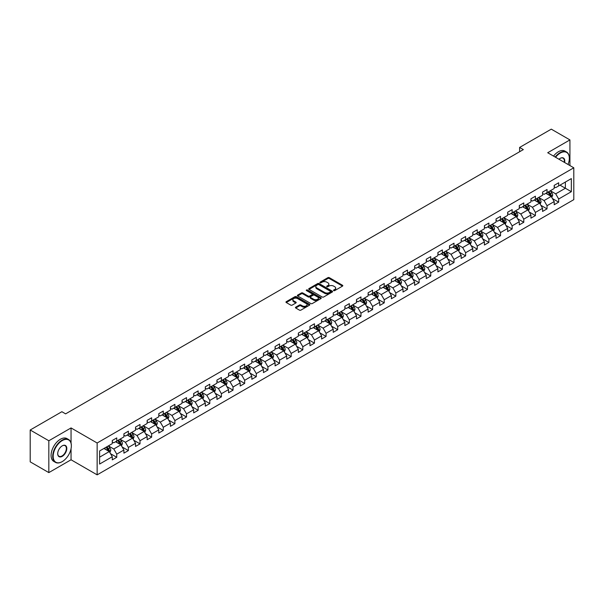 <?xml version="1.0" encoding="UTF-8"?>
<svg xmlns="http://www.w3.org/2000/svg" width="604" height="604" viewBox="0 0 604 604"><rect width="100%" height="100%" fill="white"/><g stroke="black" fill="none" stroke-linecap="round" stroke-linejoin="round"><path stroke-width="0.91" d="M333.702 290.607A0.725 0.415 0 0 0 334.729 290.607L342.506 286.115A1.034 0.596 0 0 0 342.808 285.692A1.034 0.596 0 0 0 342.506 285.277L329.331 277.666A1.034 0.596 0 0 0 327.866 277.666L320.09 282.159A0.725 0.415 0 0 0 321.117 282.748L322.121 282.166A3.314 1.91 0 0 1 326.809 282.166L327.904 282.8A3.314 1.91 0 0 1 328.878 284.152A3.314 1.91 0 0 1 327.904 285.503L326.9 286.085A0.725 0.415 0 0 0 327.927 286.681L328.931 286.1A3.314 1.91 0 0 1 333.612 286.1L334.707 286.734A3.314 1.91 0 0 1 335.681 288.085A3.314 1.91 0 0 1 334.707 289.437L333.702 290.018A0.725 0.415 0 0 0 333.702 290.607L333.702 290.018M295.749 307.157A1.034 0.596 0 0 0 295.439 307.579A1.034 0.596 0 0 0 295.749 308.002L299.441 310.131A1.034 0.596 0 0 0 300.905 310.131L309.535 305.148A1.034 0.596 0 0 0 309.844 304.726A1.034 0.596 0 0 0 309.535 304.303L296.368 296.7A1.034 0.596 0 0 0 294.903 296.7L286.266 301.683A1.034 0.596 0 0 0 285.964 302.106A1.034 0.596 0 0 0 286.266 302.529L290.735 305.111A1.034 0.596 0 0 0 292.193 305.111L295.892 302.974A1.034 0.596 0 0 0 296.194 302.551A1.034 0.596 0 0 0 295.892 302.128L293.68 300.852A2.771 1.601 0 0 1 292.864 299.72A2.771 1.601 0 0 1 294.578 298.248A2.771 1.601 0 0 1 297.591 298.595L306.266 303.601A2.771 1.601 0 0 1 307.074 304.726A2.771 1.601 0 0 1 305.367 306.205A2.771 1.601 0 0 1 302.347 305.858L300.905 305.02A1.034 0.596 0 0 0 299.441 305.02L295.749 307.157L295.749 308.002M71.053 427.934L48.833 440.761L30.2 430.003L30.2 461.849L48.833 472.607L71.053 459.78L97.146 474.85L97.146 442.996L71.053 427.934L71.053 443.049M569.927 165.564L569.927 139.909L547.707 152.737L573.8 167.799L97.146 442.996M569.927 139.909L551.286 129.15L519.606 147.444L519.606 151.747M30.2 430.003L61.88 411.709L65.61 413.861L523.328 149.596L519.606 147.444M322.196 296.994A1.034 0.596 0 0 0 323.661 296.994L332.298 292.011A1.034 0.596 0 0 0 332.6 291.589A1.034 0.596 0 0 0 332.298 291.166L319.123 283.563A1.034 0.596 0 0 0 317.659 283.563L309.029 288.546A1.034 0.596 0 0 0 308.719 288.969A1.034 0.596 0 0 0 309.029 289.392L322.196 296.994M306.794 290.766A0.725 0.415 0 0 1 307.527 290.864L307.527 290.003L320.92 297.734A1.034 0.596 0 0 1 321.222 298.157A1.034 0.596 0 0 1 320.92 298.58L312.283 303.563A1.034 0.596 0 0 1 310.818 303.563L297.651 295.96L301.343 293.846L301.343 292.985L297.651 295.114A1.034 0.596 0 0 0 297.342 295.537A1.034 0.596 0 0 0 297.651 295.96L297.651 295.114M301.343 293.846A1.034 0.596 0 0 1 302.808 293.846L302.808 292.985A1.034 0.596 0 0 0 301.343 292.985M302.808 292.985L308.146 296.066A1.034 0.596 0 0 0 309.61 296.066L312.064 294.654A1.034 0.596 0 0 0 312.366 294.231A1.034 0.596 0 0 0 312.064 293.808L306.5 290.599A0.725 0.415 0 0 1 307.527 290.003M97.146 474.85L573.8 199.652L573.8 167.799M110.524 453.695L116.753 457.288L116.753 454.148L123.903 450.01L123.903 453.159L128.38 450.576L128.38 447.428L135.538 443.298L135.538 446.439L140.007 443.857L140.007 440.716L147.165 436.586L147.165 439.727L151.634 437.145L151.634 434.004L158.792 429.874L158.792 433.015L163.269 430.433L163.269 427.285L170.426 423.155L170.426 426.296L174.896 423.714L174.896 420.573L182.053 416.443L182.053 419.584L186.523 417.002L186.523 413.861L193.68 409.731L193.68 412.872L198.157 410.29L198.157 407.149L205.315 403.011L205.315 406.152L209.784 403.57L209.784 400.429L216.942 396.299L216.942 399.44L221.411 396.858L221.411 393.717L228.569 389.588L228.569 392.728L233.046 390.146L233.046 387.005L240.203 382.868L240.203 386.016L244.673 383.434L244.673 380.286L251.83 376.156L251.83 379.297L256.3 376.715L256.3 373.574L263.457 369.444L263.457 372.585L267.934 370.003L267.934 366.862L275.092 362.732L275.092 365.873L279.561 363.291L279.561 360.15L286.719 356.013L286.719 359.154L291.188 356.571L291.188 353.431L298.346 349.301L298.346 352.442L302.823 349.859L302.823 346.719L309.98 342.589L309.98 345.73L314.45 343.147L314.45 340.007L321.607 335.869L321.607 339.018L326.077 336.436L326.077 333.287L333.234 329.157L333.234 332.298L337.712 329.716L337.712 326.575L344.861 322.445L344.861 325.586L349.339 323.004L349.339 319.863L356.496 315.733L356.496 318.874L360.966 316.292L360.966 313.144L368.123 309.014L368.123 312.155L372.6 309.573L372.6 306.432L379.75 302.302L379.75 305.443L384.227 302.861L384.227 299.72L391.384 295.59L391.384 298.731L395.854 296.149L395.854 293.008L403.011 288.871L403.011 292.011L407.481 289.429L407.481 286.288L414.638 282.159L414.638 285.299L419.116 282.717L419.116 279.577L426.273 275.447L426.273 278.587L430.743 276.005L430.743 272.865L437.9 268.727L437.9 271.876L442.37 269.293L442.37 266.145L449.527 262.015L449.527 265.156L454.004 262.574L454.004 259.433L461.162 255.303L461.162 258.444L465.631 255.862L465.631 252.721L472.789 248.591L472.789 251.732L477.258 249.15L477.258 246.009L484.416 241.872L484.416 245.013L488.893 242.431L488.893 239.29L496.05 235.16L496.05 238.301L500.52 235.719L500.52 232.578L507.677 228.448L507.677 231.589L512.147 229.007L512.147 225.866L519.304 221.728L519.304 224.877L523.781 222.287L523.781 219.146L530.939 215.016L530.939 218.157L535.408 215.575L535.408 212.434L542.566 208.304L542.566 211.445L547.035 208.863L547.035 205.722L554.193 201.585L554.193 204.733L558.67 202.151L558.67 199.003L571.339 191.687L571.339 178.603L565.374 182.046L565.374 188.244L571.339 191.687M116.753 457.288L112.276 459.87L112.276 456.73L99.607 464.046L99.607 450.961L112.276 443.646L112.276 440.505L116.753 437.915L116.753 441.063L123.903 436.926L123.903 433.785L128.38 431.203L128.38 434.344L135.538 430.214L135.538 427.073L140.007 424.491L140.007 427.632L147.165 423.502L147.165 420.361L151.634 417.779L151.634 420.92L158.792 416.79L158.792 413.642L163.269 411.06L163.269 414.201L170.426 410.071L170.426 406.93L174.896 404.348L174.896 407.489L182.053 403.359L182.053 400.218L186.523 397.636L186.523 400.777L193.68 396.647L193.68 393.498L198.157 390.916L198.157 394.065L205.315 389.927L205.315 386.786L209.784 384.204L209.784 387.345L216.942 383.215L216.942 380.075L221.411 377.492L221.411 380.633L228.569 376.503L228.569 373.363L233.046 370.781L233.046 373.921L240.203 369.784L240.203 366.643L244.673 364.061L244.673 367.202L251.83 363.072L251.83 359.931L256.3 357.349L256.3 360.49L263.457 356.36L263.457 353.219L267.934 350.637L267.934 353.778L275.092 349.648L275.092 346.5L279.561 343.918L279.561 347.066L286.719 342.929L286.719 339.788L291.188 337.206L291.188 340.346L298.346 336.217L298.346 333.076L302.823 330.494L302.823 333.635L309.98 329.505L309.98 326.364L314.45 323.774L314.45 326.923L321.607 322.785L321.607 319.644L326.077 317.062L326.077 320.203L333.234 316.073L333.234 312.932L337.712 310.35L337.712 313.491L344.861 309.361L344.861 306.22L349.339 303.638L349.339 306.779L356.496 302.642L356.496 299.501L360.966 296.919L360.966 300.06L368.123 295.93L368.123 292.789L372.6 290.207L372.6 293.348L379.75 289.218L379.75 286.077L384.227 283.495L384.227 286.636L391.384 282.506L391.384 279.358L395.854 276.775L395.854 279.924L403.011 275.786L403.011 272.646L407.481 270.063L407.481 273.204L414.638 269.074L414.638 265.934L419.116 263.352L419.116 266.492L426.273 262.363L426.273 259.222L430.743 256.64L430.743 259.78L437.9 255.643L437.9 252.502L442.37 249.92L442.37 253.061L449.527 248.931L449.527 245.79L454.004 243.208L454.004 246.349L461.162 242.219L461.162 239.078L465.631 236.496L465.631 239.637L472.789 235.507L472.789 232.359L477.258 229.777L477.258 232.925L484.416 228.788L484.416 225.647L488.893 223.065L488.893 226.206L496.05 222.076L496.05 218.935L500.52 216.353L500.52 219.494L507.677 215.364L507.677 212.223L512.147 209.633L512.147 212.782L519.304 208.644L519.304 205.503L523.781 202.921L523.781 206.062L530.939 201.932L530.939 198.792L535.408 196.209L535.408 199.35L542.566 195.22L542.566 192.08L547.035 189.497L547.035 192.638L554.193 188.501L554.193 185.36L558.67 182.778L558.67 185.919L571.339 178.603M115.56 441.751L120.921 444.846L113.771 448.983L108.403 445.88M112.276 441.924L113.771 442.785L116.753 441.063M113.771 448.983L116.753 454.148M120.921 444.846L123.903 450.01M127.187 435.039L132.555 438.134L125.398 442.264L120.03 439.168M123.903 435.205L125.398 436.065L128.38 434.344M125.398 442.264L128.38 447.428M132.555 438.134L135.538 443.298M138.814 428.319L144.182 431.422L137.025 435.552L131.657 432.456M135.538 428.493L137.025 429.353L140.007 427.632M137.025 435.552L140.007 440.716M144.182 431.422L147.165 436.586M150.441 421.607L155.809 424.703L148.66 428.84L143.291 425.737M147.165 421.781L148.66 422.641L151.634 420.92M148.66 428.84L151.634 434.004M155.809 424.703L158.792 429.874M162.076 414.895L167.444 417.991L160.287 422.12L154.918 419.025M158.792 415.061L160.287 415.922L163.269 414.201M160.287 422.12L163.269 427.285M167.444 417.991L170.426 423.155M173.703 408.176L179.071 411.279L171.913 415.409L166.545 412.313M170.426 408.349L171.913 409.21L174.896 407.489M171.913 415.409L174.896 420.573M179.071 411.279L182.053 416.443M185.33 401.464L190.698 404.567L183.541 408.697L178.18 405.594M182.053 401.637L183.541 402.498L186.523 400.777M183.541 408.697L186.523 413.861M190.698 404.567L193.68 409.731M196.964 394.752L202.332 397.847L195.175 401.985L189.807 398.882M193.68 394.925L195.175 395.786L198.157 394.065M195.175 401.985L198.157 407.149M202.332 397.847L205.315 403.011M208.591 388.04L213.959 391.135L206.802 395.265L201.434 392.17M205.315 388.206L206.802 389.067L209.784 387.345M206.802 395.265L209.784 400.429M213.959 391.135L216.942 396.299M220.218 381.32L225.586 384.423L218.429 388.553L213.061 385.45M216.942 381.494L218.429 382.355L221.411 380.633M218.429 388.553L221.411 393.717M225.586 384.423L228.569 389.588M231.853 374.608L237.221 377.704L230.064 381.841L224.696 378.738M228.569 374.782L230.064 375.643L233.046 373.921M230.064 381.841L233.046 387.005M237.221 377.704L240.203 382.868M243.48 367.896L248.848 370.992L241.691 375.122L236.323 372.026M240.203 368.062L241.691 368.923L244.673 367.202M241.691 375.122L244.673 380.286M248.848 370.992L251.83 376.156M255.107 361.177L260.475 364.28L253.318 368.41L247.95 365.314M251.83 361.351L253.318 362.211L256.3 360.49M253.318 368.41L256.3 373.574M260.475 364.28L263.457 369.444M266.742 354.465L272.11 357.56L264.952 361.698L259.584 358.595M263.457 354.639L264.952 355.499L267.934 353.778M264.952 361.698L267.934 366.862M272.11 357.56L275.092 362.732M278.368 347.753L283.737 350.849L276.579 354.978L271.211 351.883M275.092 347.927L276.579 348.787L279.561 347.066M276.579 354.978L279.561 360.15M283.737 350.849L286.719 356.013M289.995 341.034L295.364 344.137L288.206 348.266L282.838 345.171M286.719 341.207L288.206 342.068L291.188 340.346M288.206 348.266L291.188 353.431M295.364 344.137L298.346 349.301M301.63 334.322L306.998 337.425L299.841 341.554L294.473 338.451M298.346 334.495L299.841 335.356L302.823 333.635M299.841 341.554L302.823 346.719M306.998 337.425L309.98 342.589M313.257 327.61L318.625 330.705L311.468 334.843L306.1 331.739M309.98 327.783L311.468 328.644L314.45 326.923M311.468 334.843L314.45 340.007M318.625 330.705L321.607 335.869M324.884 320.898L330.252 323.993L323.095 328.123L317.727 325.027M321.607 321.064L323.095 321.924L326.077 320.203M323.095 328.123L326.077 333.287M330.252 323.993L333.234 329.157M336.519 314.178L341.887 317.281L334.729 321.411L329.361 318.316M333.234 314.352L334.729 315.212L337.712 313.491M334.729 321.411L337.712 326.575M341.887 317.281L344.861 322.445M348.146 307.466L353.514 310.562L346.356 314.699L340.988 311.596M344.861 307.64L346.356 308.501L349.339 306.779M346.356 314.699L349.339 319.863M353.514 310.562L356.496 315.733M359.773 300.754L365.141 303.85L357.983 307.98L352.615 304.884M356.496 300.92L357.983 301.781L360.966 300.06M357.983 307.98L360.966 313.144M365.141 303.85L368.123 309.014M371.407 294.035L376.768 297.138L369.618 301.268L364.25 298.172M368.123 294.208L369.618 295.069L372.6 293.348M369.618 301.268L372.6 306.432M376.768 297.138L379.75 302.302M383.034 287.323L388.402 290.426L381.245 294.556L375.877 291.453M379.75 287.496L381.245 288.357L384.227 286.636M381.245 294.556L384.227 299.72M388.402 290.426L391.384 295.59M394.661 280.611L400.029 283.706L392.872 287.844L387.504 284.741M391.384 280.784L392.872 281.645L395.854 279.924M392.872 287.844L395.854 293.008M400.029 283.706L403.011 288.871M406.288 273.899L411.656 276.994L404.506 281.124L399.138 278.029M403.011 274.065L404.506 274.926L407.481 273.204M404.506 281.124L407.481 286.288M411.656 276.994L414.638 282.159M417.923 267.179L423.291 270.282L416.133 274.412L410.765 271.309M414.638 267.353L416.133 268.214L419.116 266.492M416.133 274.412L419.116 279.577M423.291 270.282L426.273 275.447M429.55 260.467L434.918 263.563L427.76 267.7L422.392 264.597M426.273 260.641L427.76 261.502L430.743 259.78M427.76 267.7L430.743 272.865M434.918 263.563L437.9 268.727M441.177 253.756L446.545 256.851L439.387 260.981L434.027 257.885M437.9 253.922L439.387 254.782L442.37 253.061M439.387 260.981L442.37 266.145M446.545 256.851L449.527 262.015M452.811 247.036L458.179 250.139L451.022 254.269L445.654 251.173M449.527 247.21L451.022 248.07L454.004 246.349M451.022 254.269L454.004 259.433M458.179 250.139L461.162 255.303M464.438 240.324L469.806 243.42L462.649 247.557L457.281 244.454M461.162 240.498L462.649 241.358L465.631 239.637M462.649 247.557L465.631 252.721M469.806 243.42L472.789 248.591M476.065 233.612L481.433 236.708L474.276 240.837L468.908 237.742M472.789 233.786L474.276 234.646L477.258 232.925M474.276 240.837L477.258 246.009M481.433 236.708L484.416 241.872M487.7 226.893L493.068 229.996L485.91 234.126L480.542 231.03M484.416 227.066L485.91 227.927L488.893 226.206M485.91 234.126L488.893 239.29M493.068 229.996L496.05 235.16M499.327 220.181L504.695 223.284L497.537 227.414L492.169 224.311M496.05 220.354L497.537 221.215L500.52 219.494M497.537 227.414L500.52 232.578M504.695 223.284L507.677 228.448M510.954 213.469L516.322 216.564L509.164 220.702L503.796 217.599M507.677 213.642L509.164 214.503L512.147 212.782M509.164 220.702L512.147 225.866M516.322 216.564L519.304 221.728M522.588 206.757L527.956 209.852L520.799 213.982L515.431 210.887M519.304 206.923L520.799 207.784L523.781 206.062M520.799 213.982L523.781 219.146M527.956 209.852L530.939 215.016M534.215 200.037L539.583 203.14L532.426 207.27L527.058 204.175M530.939 200.211L532.426 201.072L535.408 199.35M532.426 207.27L535.408 212.434M539.583 203.14L542.566 208.304M545.842 193.325L551.21 196.421L544.053 200.558L538.685 197.455M542.566 193.499L544.053 194.36L547.035 192.638M544.053 200.558L547.035 205.722M551.21 196.421L554.193 201.585M560.006 185.149L565.374 188.244L555.688 193.839L550.319 190.743M554.193 186.779L555.688 187.64L558.67 185.919M555.688 193.839L558.67 199.003M48.833 440.761L48.833 472.607M99.607 457.16L109.294 451.566L103.926 448.462M109.294 451.566L112.276 456.73M552.441 198.557L558.67 202.151M540.814 205.269L547.035 208.863M529.187 211.981L535.408 215.575M517.553 218.701L523.781 222.287M505.925 225.413L512.147 229.007M494.299 232.125L500.52 235.719M482.664 238.837L488.893 242.431M471.037 245.556L477.258 249.15M459.41 252.268L465.631 255.862M447.775 258.98L454.004 262.574M436.148 265.7L442.37 269.293M424.521 272.412L430.743 276.005M412.887 279.123L419.116 282.717M401.26 285.835L407.481 289.429M389.633 292.555L395.854 296.149M377.998 299.267L384.227 302.861M366.371 305.979L372.6 309.573M354.744 312.698L360.966 316.292M343.11 319.41L349.339 323.004M331.483 326.122L337.712 329.716M319.856 332.842L326.077 336.436M308.221 339.554L314.45 343.147M296.594 346.266L302.823 349.859M284.967 352.978L291.188 356.571M273.34 359.697L279.561 363.291M261.706 366.409L267.934 370.003M250.079 373.121L256.3 376.715M238.452 379.841L244.673 383.434M226.817 386.552L233.046 390.146M215.19 393.264L221.411 396.858M203.563 399.976L209.784 403.57M191.929 406.696L198.157 410.29M180.302 413.408L186.523 417.002M168.675 420.12L174.896 423.714M157.04 426.839L163.269 430.433M145.413 433.551L151.634 437.145M133.786 440.263L140.007 443.857M122.151 446.983L128.38 450.576M71.053 459.78L71.053 448.674M333.989 290.713L334.707 290.298A3.314 1.91 0 0 0 335.681 288.946L335.681 288.085M328.878 284.152L328.878 285.012A3.314 1.91 0 0 1 327.904 286.364L327.187 286.779M342.506 285.277L342.506 286.115L329.331 278.527A1.034 0.596 0 0 0 327.866 278.527L320.384 282.853M332.283 292.019L319.123 284.424A1.034 0.596 0 0 0 317.659 284.424L309.037 289.399L309.029 288.546M330.464 291.883A0.725 0.415 0 0 0 330.464 291.294L318.904 284.62A0.725 0.415 0 0 0 317.878 284.62L316.821 285.231A3.314 1.91 0 0 0 315.847 286.583A3.314 1.91 0 0 0 316.821 287.934L324.718 292.495A3.314 1.91 0 0 0 329.406 292.495L330.464 291.883L330.464 292.744A0.725 0.415 0 0 0 330.675 292.449L330.675 291.589M315.847 286.583L315.847 287.444A3.314 1.91 0 0 0 316.821 288.795L316.821 287.934M330.464 292.744L329.406 293.355A3.314 1.91 0 0 1 324.718 293.355L316.821 288.795M302.808 293.846L308.146 296.926A1.034 0.596 0 0 0 309.61 296.926L312.064 295.515A1.034 0.596 0 0 0 312.366 295.092L312.366 294.231M307.527 290.864L320.905 298.587M313.687 299.267A2.771 1.601 0 0 0 316.707 299.614A2.771 1.601 0 0 0 318.414 298.134A2.771 1.601 0 0 0 317.606 297.009L314.548 295.243A1.034 0.596 0 0 0 313.083 295.243L310.637 296.662A1.034 0.596 0 0 0 310.335 297.077A1.034 0.596 0 0 0 310.637 297.5L313.687 299.267L313.687 300.128A2.771 1.601 0 0 0 316.707 300.475A2.771 1.601 0 0 0 318.414 298.995L318.414 298.134M310.335 297.077L310.335 297.938A1.034 0.596 0 0 0 310.637 298.361L310.637 297.5M313.687 300.128L310.637 298.361M307.074 304.726L307.074 305.586A2.771 1.601 0 0 1 305.367 307.066A2.771 1.601 0 0 1 302.347 306.719L300.905 305.881A1.034 0.596 0 0 0 299.441 305.881L295.756 308.01M292.864 299.72L292.864 300.581A2.771 1.601 0 0 0 293.68 301.713L293.68 300.852M295.892 302.128L295.892 302.974L293.68 301.713M309.527 305.156L296.368 297.561A1.034 0.596 0 0 0 294.903 297.561L286.281 302.536M551.799 197.448L552.69 195.213A2.794 1.616 -120 0 0 551.799 192.835L550.259 190.781M547.579 194.322L546.529 192.933M547.949 192.11L549.489 194.163A2.794 1.616 60 0 1 550.282 195.847L551.18 195.326A2.794 1.616 -120 0 0 550.38 193.65L548.84 191.596M548.145 191.996L549.851 194.277A1.427 0.823 60 0 1 550.108 194.707L551.18 195.326M568.032 164.477A12.865 7.429 120 0 0 569.33 158.331A12.865 7.429 120 0 0 560.233 153.084A12.865 7.429 120 0 0 555.559 157.274M555.174 157.048A13.175 7.61 -60 0 1 560.006 152.699A13.175 7.61 -60 0 1 566.597 152.042A13.175 7.61 -60 0 1 569.33 158.074A13.175 7.61 -60 0 1 569.323 158.203M558.987 159.252A6.433 3.715 -60 0 1 560.233 158.331L560.233 158.331A6.433 3.715 -60 0 1 564.604 162.491M553.536 156.104A13.175 7.61 -60 0 1 558.368 151.747A13.175 7.61 -60 0 1 564.959 151.098L566.597 152.042M564.204 162.257A6.115 3.533 120 0 0 563.064 158.157A6.115 3.533 120 0 0 560.119 158.399M62.031 461.72L62.257 461.592A12.865 7.429 120 0 0 71.347 445.835A12.865 7.429 120 0 0 62.257 440.588A12.865 7.429 120 0 0 53.16 456.337A12.865 7.429 120 0 0 62.257 461.592L62.031 461.72A13.175 7.61 -60 0 1 55.44 462.37A13.175 7.61 -60 0 1 53.424 451.815A13.175 7.61 -60 0 1 62.031 440.203A13.175 7.61 -60 0 1 68.622 439.546A13.175 7.61 -60 0 1 71.347 445.578A13.175 7.61 -60 0 1 71.347 445.707M62.257 456.337A6.433 3.715 -60 0 1 57.705 453.717A6.433 3.715 -60 0 1 62.257 445.835L62.257 445.835A6.433 3.715 -60 0 1 66.802 448.462A6.433 3.715 -60 0 1 62.257 456.337M57.712 453.581A6.115 3.533 120 0 0 58.973 456.254A6.115 3.533 120 0 0 62.031 455.952A6.115 3.533 120 0 0 66.025 450.561A6.115 3.533 120 0 0 65.089 445.661A6.115 3.533 120 0 0 62.144 445.903M55.44 462.37L53.801 461.426A13.175 7.61 -60 0 1 51.785 450.863A13.175 7.61 -60 0 1 60.392 439.251A13.175 7.61 -60 0 1 66.984 438.602L68.622 439.546M540.172 204.16L541.056 201.925A2.794 1.616 -120 0 0 540.165 199.547L538.625 197.493M535.944 201.041L534.902 199.645M536.314 198.829L537.854 200.883A2.794 1.616 60 0 1 538.655 202.559L539.553 202.046A2.794 1.616 -120 0 0 538.753 200.362L537.213 198.308M536.511 198.716L538.217 200.989A1.427 0.823 60 0 1 538.481 201.426L539.553 202.046M528.545 210.871L529.429 208.637A2.794 1.616 -120 0 0 528.538 206.258L526.998 204.205M524.317 207.753L523.268 206.357M524.687 205.541L526.227 207.595A2.794 1.616 60 0 1 527.028 209.271L527.919 208.757A2.794 1.616 -120 0 0 527.118 207.074L525.586 205.02M524.884 205.428L526.59 207.708A1.427 0.823 60 0 1 526.847 208.138L527.919 208.757M516.911 217.583L517.802 215.356A2.794 1.616 -120 0 0 516.911 212.97L515.371 210.917M512.69 214.465L511.641 213.069M513.06 212.253L514.6 214.307A2.794 1.616 60 0 1 515.393 215.99L516.292 215.469A2.794 1.616 -120 0 0 515.491 213.793L513.951 211.74M513.257 212.14L514.963 214.42A1.427 0.823 60 0 1 515.22 214.85L516.292 215.469M505.284 224.303L506.167 222.068A2.794 1.616 -120 0 0 505.276 219.69L503.744 217.636M501.056 221.185L500.014 219.788M501.426 218.965L502.966 221.019A2.794 1.616 60 0 1 503.766 222.702L504.665 222.189A2.794 1.616 -120 0 0 503.864 220.505L502.324 218.452M501.622 218.859L503.328 221.132A1.427 0.823 60 0 1 503.593 221.57L504.665 222.189M493.657 231.015L494.54 228.78A2.794 1.616 -120 0 0 493.649 226.402L492.109 224.348M489.429 227.897L488.387 226.5M489.799 225.685L491.339 227.738A2.794 1.616 60 0 1 492.139 229.414L493.03 228.901A2.794 1.616 -120 0 0 492.23 227.217L490.697 225.164M489.995 225.571L491.701 227.851A1.427 0.823 60 0 1 491.958 228.282L493.03 228.901M482.022 237.727L482.913 235.492A2.794 1.616 -120 0 0 482.022 233.114L480.482 231.06M477.802 234.609L476.752 233.212M478.172 232.397L479.712 234.45A2.794 1.616 60 0 1 480.512 236.134L481.403 235.613A2.794 1.616 -120 0 0 480.603 233.937L479.063 231.883M478.368 232.283L480.074 234.563A1.427 0.823 60 0 1 480.331 234.994L481.403 235.613M470.395 244.446L471.279 242.212A2.794 1.616 -120 0 0 470.388 239.833L468.855 237.78M466.167 241.321L465.125 239.931M466.537 239.108L468.077 241.162A2.794 1.616 60 0 1 468.878 242.846L469.776 242.325A2.794 1.616 -120 0 0 468.976 240.649L467.436 238.595M466.733 238.995L468.44 241.275A1.427 0.823 60 0 1 468.704 241.706L469.776 242.325M458.768 251.158L459.652 248.923A2.794 1.616 -120 0 0 458.761 246.545L457.22 244.492M454.54 248.04L453.498 246.643M454.91 245.828L456.45 247.882A2.794 1.616 60 0 1 457.251 249.558L458.142 249.044A2.794 1.616 -120 0 0 457.341 247.361L455.809 245.307M455.106 245.715L456.813 247.987A1.427 0.823 60 0 1 457.069 248.425L458.142 249.044M447.134 257.87L448.025 255.635A2.794 1.616 -120 0 0 447.134 253.257L445.593 251.204M442.913 254.752L441.864 253.355M443.283 252.54L444.823 254.594A2.794 1.616 60 0 1 445.624 256.27L446.515 255.756A2.794 1.616 -120 0 0 445.714 254.08L444.174 252.019M443.479 252.427L445.186 254.707A1.427 0.823 60 0 1 445.442 255.137L446.515 255.756M435.507 264.582L436.398 262.355A2.794 1.616 -120 0 0 435.499 259.969L433.966 257.916M431.279 261.464L430.237 260.067M431.656 259.252L433.189 261.305A2.794 1.616 60 0 1 433.989 262.989L434.888 262.468A2.794 1.616 -120 0 0 434.087 260.792L432.547 258.738M431.845 259.139L433.551 261.419A1.427 0.823 60 0 1 433.815 261.849L434.888 262.468M423.88 271.302L424.763 269.067A2.794 1.616 -120 0 0 423.872 266.689L422.332 264.635M419.652 268.184L418.61 266.787M420.022 265.964L421.562 268.025A2.794 1.616 60 0 1 422.362 269.701L423.253 269.188A2.794 1.616 -120 0 0 422.46 267.504L420.92 265.45M420.218 265.858L421.924 268.131A1.427 0.823 60 0 1 422.181 268.569L423.253 269.188M412.245 278.014L413.136 275.779A2.794 1.616 -120 0 0 412.245 273.401L410.705 271.347M408.025 274.896L406.975 273.499M408.395 272.683L409.935 274.737A2.794 1.616 60 0 1 410.735 276.413L411.626 275.9A2.794 1.616 -120 0 0 410.826 274.216L409.286 272.162M408.591 272.57L410.297 274.85A1.427 0.823 60 0 1 410.554 275.281L411.626 275.9M400.618 284.726L401.509 282.491A2.794 1.616 -120 0 0 400.611 280.113L399.078 278.059M396.39 281.607L395.348 280.211M396.768 279.395L398.3 281.449A2.794 1.616 60 0 1 399.101 283.133L399.999 282.612A2.794 1.616 -120 0 0 399.199 280.935L397.659 278.882M396.956 279.282L398.663 281.562A1.427 0.823 60 0 1 398.927 281.993L399.999 282.612M388.991 291.445L389.874 289.21A2.794 1.616 -120 0 0 388.984 286.832L387.443 284.778M384.763 288.319L383.721 286.93M385.133 286.107L386.673 288.161A2.794 1.616 60 0 1 387.474 289.844L388.364 289.331A2.794 1.616 -120 0 0 387.572 287.647L386.031 285.594M385.329 285.994L387.036 288.274A1.427 0.823 60 0 1 387.292 288.712L388.364 289.331M377.357 298.157L378.247 295.922A2.794 1.616 -120 0 0 377.357 293.544L375.816 291.49M373.136 295.039L372.087 293.642M373.506 292.827L375.046 294.88A2.794 1.616 60 0 1 375.847 296.556L376.737 296.043A2.794 1.616 -120 0 0 375.937 294.359L374.397 292.306M373.702 292.714L375.409 294.994A1.427 0.823 60 0 1 375.665 295.424L376.737 296.043M365.73 304.869L366.62 302.634A2.794 1.616 -120 0 0 365.73 300.256L364.189 298.202M361.502 301.751L360.46 300.354M361.879 299.539L363.412 301.592A2.794 1.616 60 0 1 364.212 303.276L365.11 302.755A2.794 1.616 -120 0 0 364.31 301.079L362.77 299.025M362.068 299.425L363.774 301.706A1.427 0.823 60 0 1 364.038 302.136L365.11 302.755M354.103 311.589L354.986 309.354A2.794 1.616 -120 0 0 354.095 306.975L352.555 304.922M349.875 308.463L348.833 307.074M350.244 306.251L351.785 308.304A2.794 1.616 60 0 1 352.585 309.988L353.483 309.467A2.794 1.616 -120 0 0 352.683 307.791L351.143 305.737M350.441 306.137L352.147 308.418A1.427 0.823 60 0 1 352.404 308.848L353.483 309.467M342.476 318.3L343.359 316.066A2.794 1.616 -120 0 0 342.468 313.687L340.928 311.634M338.248 315.182L337.198 313.786M338.618 312.97L340.158 315.024A2.794 1.616 60 0 1 340.958 316.7L341.849 316.186A2.794 1.616 -120 0 0 341.049 314.503L339.508 312.449M338.814 312.857L340.52 315.129A1.427 0.823 60 0 1 340.777 315.567L341.849 316.186M330.841 325.012L331.732 322.778A2.794 1.616 -120 0 0 330.841 320.399L329.301 318.346M326.621 321.894L325.571 320.498M326.99 319.682L328.523 321.736A2.794 1.616 60 0 1 329.323 323.412L330.222 322.898A2.794 1.616 -120 0 0 329.422 321.215L327.881 319.161M327.179 319.569L328.893 321.849A1.427 0.823 60 0 1 329.15 322.279L330.222 322.898M319.214 331.724L320.097 329.497A2.794 1.616 -120 0 0 319.206 327.111L317.666 325.058M314.986 328.606L313.944 327.209M315.356 326.394L316.896 328.448A2.794 1.616 60 0 1 317.696 330.131L318.595 329.61A2.794 1.616 -120 0 0 317.795 327.934L316.254 325.881M315.552 326.281L317.259 328.561A1.427 0.823 60 0 1 317.515 328.991L318.595 329.61M307.587 338.444L308.47 336.209A2.794 1.616 -120 0 0 307.579 333.831L306.039 331.777M303.359 335.326L302.31 333.929M303.729 333.106L305.269 335.16A2.794 1.616 60 0 1 306.069 336.843L306.96 336.33A2.794 1.616 -120 0 0 306.16 334.646L304.627 332.593M303.925 333L305.632 335.273A1.427 0.823 60 0 1 305.888 335.711L306.96 336.33M295.952 345.156L296.843 342.921A2.794 1.616 -120 0 0 295.952 340.543L294.412 338.489M291.732 342.038L290.683 340.641M292.102 339.826L293.642 341.879A2.794 1.616 60 0 1 294.435 343.555L295.333 343.042A2.794 1.616 -120 0 0 294.533 341.358L292.993 339.305M292.298 339.712L294.005 341.992A1.427 0.823 60 0 1 294.261 342.423L295.333 343.042M284.325 351.868L285.209 349.633A2.794 1.616 -120 0 0 284.318 347.255L282.778 345.201M280.097 348.75L279.056 347.353M280.467 346.537L282.008 348.591A2.794 1.616 60 0 1 282.808 350.275L283.706 349.754A2.794 1.616 -120 0 0 282.906 348.078L281.366 346.024M280.664 346.424L282.37 348.704A1.427 0.823 60 0 1 282.634 349.135L283.706 349.754M272.698 358.587L273.582 356.352A2.794 1.616 -120 0 0 272.691 353.974L271.151 351.921M268.47 355.462L267.421 354.072M268.84 353.249L270.381 355.303A2.794 1.616 60 0 1 271.181 356.987L272.072 356.466A2.794 1.616 -120 0 0 271.272 354.79L269.739 352.736M269.037 353.136L270.743 355.416A1.427 0.823 60 0 1 271 355.847L272.072 356.466M261.064 365.299L261.955 363.064A2.794 1.616 -120 0 0 261.064 360.686L259.524 358.633M256.843 362.181L255.794 360.784M257.213 359.969L258.754 362.022A2.794 1.616 60 0 1 259.546 363.699L260.445 363.185A2.794 1.616 -120 0 0 259.644 361.502L258.104 359.448M257.41 359.856L259.116 362.128A1.427 0.823 60 0 1 259.373 362.566L260.445 363.185M249.437 372.011L250.32 369.776A2.794 1.616 -120 0 0 249.429 367.398L247.897 365.344M245.209 368.893L244.167 367.496M245.579 366.681L247.119 368.734A2.794 1.616 60 0 1 247.919 370.411L248.818 369.897A2.794 1.616 -120 0 0 248.018 368.221L246.477 366.16M245.775 366.568L247.481 368.848A1.427 0.823 60 0 1 247.746 369.278L248.818 369.897M237.81 378.723L238.693 376.496A2.794 1.616 -120 0 0 237.802 374.11L236.262 372.056M233.582 375.605L232.54 374.208M233.952 373.393L235.492 375.446A2.794 1.616 60 0 1 236.292 377.13L237.183 376.609A2.794 1.616 -120 0 0 236.383 374.933L234.85 372.879M234.148 373.28L235.854 375.56A1.427 0.823 60 0 1 236.111 375.99L237.183 376.609M226.175 385.443L227.066 383.208A2.794 1.616 -120 0 0 226.175 380.83L224.635 378.776M221.955 382.324L220.905 380.928M222.325 380.105L223.865 382.166A2.794 1.616 60 0 1 224.665 383.842L225.556 383.329A2.794 1.616 -120 0 0 224.756 381.645L223.216 379.591M222.521 379.999L224.227 382.272A1.427 0.823 60 0 1 224.484 382.709L225.556 383.329M214.548 392.155L215.432 389.92A2.794 1.616 -120 0 0 214.541 387.541L213.008 385.488M210.32 389.036L209.278 387.64M210.69 386.824L212.231 388.878A2.794 1.616 60 0 1 213.031 390.554L213.929 390.041A2.794 1.616 -120 0 0 213.129 388.357L211.589 386.303M210.887 386.711L212.593 388.991A1.427 0.823 60 0 1 212.857 389.421L213.929 390.041M202.921 398.866L203.805 396.632A2.794 1.616 -120 0 0 202.914 394.253L201.374 392.2M198.693 395.748L197.651 394.352M199.063 393.536L200.603 395.59A2.794 1.616 60 0 1 201.404 397.273L202.295 396.752A2.794 1.616 -120 0 0 201.494 395.076L199.962 393.023M199.26 393.423L200.966 395.703A1.427 0.823 60 0 1 201.223 396.133L202.295 396.752M191.287 405.586L192.178 403.351A2.794 1.616 -120 0 0 191.287 400.973L189.747 398.919M187.066 402.46L186.017 401.071M187.436 400.248L188.977 402.302A2.794 1.616 60 0 1 189.777 403.985L190.668 403.472A2.794 1.616 -120 0 0 189.867 401.788L188.327 399.735M187.633 400.135L189.339 402.415A1.427 0.823 60 0 1 189.596 402.853L190.668 403.472M179.66 412.298L180.551 410.063A2.794 1.616 -120 0 0 179.652 407.685L178.12 405.631M175.432 409.18L174.39 407.783M175.809 406.968L177.342 409.021A2.794 1.616 60 0 1 178.142 410.697L179.041 410.184A2.794 1.616 -120 0 0 178.24 408.5L176.7 406.447M175.998 406.854L177.704 409.135A1.427 0.823 60 0 1 177.969 409.565L179.041 410.184M168.033 419.01L168.916 416.775A2.794 1.616 -120 0 0 168.025 414.397L166.485 412.343M163.805 415.892L162.763 414.495M164.175 413.68L165.715 415.733A2.794 1.616 60 0 1 166.515 417.417L167.406 416.896A2.794 1.616 -120 0 0 166.613 415.22L165.073 413.166M164.371 413.566L166.077 415.846A1.427 0.823 60 0 1 166.334 416.277L167.406 416.896M156.398 425.729L157.289 423.495A2.794 1.616 -120 0 0 156.398 421.116L154.858 419.063M152.178 422.604L151.128 421.214M152.548 420.392L154.088 422.445A2.794 1.616 60 0 1 154.888 424.129L155.779 423.608A2.794 1.616 -120 0 0 154.979 421.932L153.439 419.878M152.744 420.278L154.45 422.558A1.427 0.823 60 0 1 154.707 422.989L155.779 423.608M144.771 432.441L145.662 430.207A2.794 1.616 -120 0 0 144.764 427.828L143.231 425.775M140.543 429.323L139.501 427.926M140.921 427.111L142.453 429.165A2.794 1.616 60 0 1 143.254 430.841L144.152 430.327A2.794 1.616 -120 0 0 143.352 428.644L141.812 426.59M141.109 426.998L142.816 429.27A1.427 0.823 60 0 1 143.08 429.708L144.152 430.327M133.144 439.153L134.028 436.919A2.794 1.616 -120 0 0 133.137 434.54L131.597 432.487M128.916 436.035L127.874 434.638M129.286 433.823L130.826 435.877A2.794 1.616 60 0 1 131.627 437.553L132.518 437.039A2.794 1.616 -120 0 0 131.725 435.356L130.185 433.302M129.482 433.71L131.189 435.99A1.427 0.823 60 0 1 131.446 436.42L132.518 437.039M121.51 445.865L122.401 443.638A2.794 1.616 -120 0 0 121.51 441.252L119.97 439.199M117.289 442.747L116.24 441.35M117.659 440.535L119.199 442.589A2.794 1.616 60 0 1 120 444.272L120.891 443.751A2.794 1.616 -120 0 0 120.09 442.075L118.55 440.022M117.855 440.422L119.562 442.702A1.427 0.823 60 0 1 119.818 443.132L120.891 443.751M109.883 452.585L110.774 450.35A2.794 1.616 -120 0 0 109.883 447.972L108.343 445.918M105.655 449.467L104.613 448.07M106.032 447.247L107.565 449.3A2.794 1.616 60 0 1 108.365 450.984L109.264 450.471A2.794 1.616 -120 0 0 108.463 448.787L106.923 446.734M106.221 447.141L107.927 449.414A1.427 0.823 60 0 1 108.192 449.852L109.264 450.471M334.707 290.298L334.707 289.437M326.9 286.681L326.9 286.085M327.904 286.364L327.904 285.503M320.09 282.748L320.09 282.159M327.866 278.527L327.866 277.666M329.331 278.527L329.331 277.666M317.659 284.424L317.659 283.563M319.123 284.424L319.123 283.563M332.298 292.011L332.298 291.166M324.718 293.355L324.718 292.495M329.406 293.355L329.406 292.495M308.146 296.926L308.146 296.066M309.61 296.926L309.61 296.066M312.064 295.515L312.064 294.654M320.92 298.58L320.92 297.734M299.441 305.881L299.441 305.02M300.905 305.881L300.905 305.02M302.347 306.719L302.347 305.858M286.266 302.529L286.266 301.683M294.903 297.561L294.903 296.7M296.368 297.561L296.368 296.7M309.535 305.148L309.535 304.303M550.939 196.262L552.668 195.266M550.38 193.65L551.799 192.835M548.394 194.798L549.489 194.163M539.304 202.982L541.041 201.978M538.753 200.362L540.165 199.547M536.76 201.509L537.854 200.883M527.677 209.694L529.414 208.69M527.118 207.074L528.538 206.258M525.133 208.221L526.227 207.595M516.05 216.406L517.779 215.409M515.491 213.793L516.911 212.97M513.506 214.941L514.6 214.307M504.416 223.125L506.152 222.121M503.864 220.505L505.276 219.69M501.879 221.653L502.966 221.019M492.789 229.837L494.525 228.833M492.23 227.217L493.649 226.402M490.244 228.365L491.339 227.738M481.161 236.549L482.89 235.552M480.603 233.937L482.022 233.114M478.617 235.084L479.712 234.45M469.527 243.261L471.263 242.264M468.976 240.649L470.388 239.833M466.99 241.796L468.077 241.162M457.9 249.981L459.636 248.976M457.341 247.361L458.761 246.545M455.356 248.508L456.45 247.882M446.273 256.692L448.002 255.688M445.714 254.08L447.134 253.257M443.729 255.22L444.823 254.594M434.646 263.404L436.375 262.408M434.087 260.792L435.499 259.969M432.102 261.94L433.189 261.305M423.011 270.124L424.748 269.12M422.46 267.504L423.872 266.689M420.467 268.652L421.562 268.025M411.384 276.836L413.113 275.832M410.826 274.216L412.245 273.401M408.84 275.364L409.935 274.737M399.757 283.548L401.486 282.551M399.199 280.935L400.611 280.113M397.213 282.083L398.3 281.449M388.123 290.26L389.859 289.263M387.572 287.647L388.984 286.832M385.579 288.795L386.673 288.161M376.496 296.979L378.225 295.975M375.937 294.359L377.357 293.544M373.952 295.507L375.046 294.88M364.869 303.691L366.598 302.695M364.31 301.079L365.73 300.256M362.325 302.226L363.412 301.592M353.234 310.403L354.971 309.407M352.683 307.791L354.095 306.975M350.69 308.938L351.785 308.304M341.607 317.123L343.344 316.118M341.049 314.503L342.468 313.687M339.063 315.65L340.158 315.024M329.98 323.835L331.709 322.83M329.422 321.215L330.841 320.399M327.436 322.362L328.523 321.736M318.346 330.547L320.082 329.55M317.795 327.934L319.206 327.111M315.801 329.082L316.896 328.448M306.719 337.266L308.455 336.262M306.16 334.646L307.579 333.831M304.174 335.794L305.269 335.16M295.092 343.978L296.821 342.974M294.533 341.358L295.952 340.543M292.547 342.506L293.642 341.879M283.457 350.69L285.194 349.693M282.906 348.078L284.318 347.255M280.913 349.225L282.008 348.591M271.83 357.402L273.567 356.405M271.272 354.79L272.691 353.974M269.286 355.937L270.381 355.303M260.203 364.121L261.932 363.117M259.644 361.502L261.064 360.686M257.659 362.649L258.754 362.022M248.569 370.833L250.305 369.829M248.018 368.221L249.429 367.398M246.032 369.361L247.119 368.734M236.942 377.545L238.678 376.549M236.383 374.933L237.802 374.11M234.397 376.081L235.492 375.446M225.315 384.265L227.044 383.261M224.756 381.645L226.175 380.83M222.77 382.793L223.865 382.166M213.68 390.977L215.417 389.973M213.129 388.357L214.541 387.541M211.143 389.505L212.231 388.878M202.053 397.689L203.79 396.692M201.494 395.076L202.914 394.253M199.509 396.224L200.603 395.59M190.426 404.401L192.155 403.404M189.867 401.788L191.287 400.973M187.882 402.936L188.977 402.302M178.799 411.12L180.528 410.116M178.24 408.5L179.652 407.685M176.255 409.648L177.342 409.021M167.165 417.832L168.901 416.836M166.613 415.22L168.025 414.397M164.62 416.367L165.715 415.733M155.538 424.544L157.267 423.547M154.979 421.932L156.398 421.116M152.993 423.079L154.088 422.445M143.911 431.264L145.639 430.259M143.352 428.644L144.764 427.828M141.366 429.791L142.453 429.165M132.276 437.976L134.012 436.971M131.725 435.356L133.137 434.54M129.732 436.503L130.826 435.877M120.649 444.687L122.378 443.691M120.09 442.075L121.51 441.252M118.105 443.223L119.199 442.589M109.022 451.407L110.751 450.403M108.463 448.787L109.883 447.972M106.478 449.935L107.565 449.3"/></g></svg>
